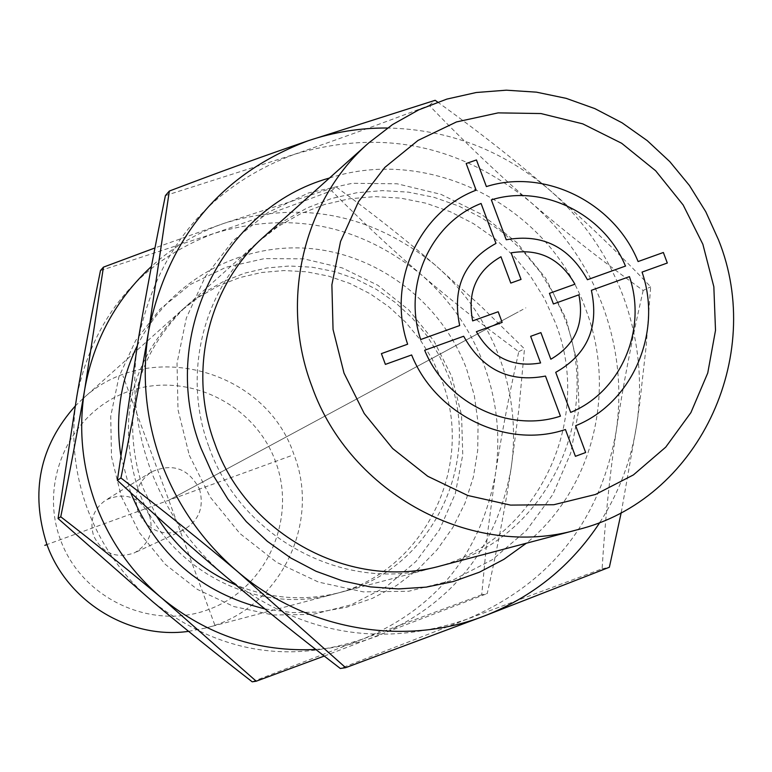 <?xml version="1.0" encoding="UTF-8"?>
<svg xmlns="http://www.w3.org/2000/svg" width="772" height="772" viewBox="0 0 772 772"><rect width="100%" height="100%" fill="white"/><g stroke="black" fill="none" stroke-linecap="round" stroke-linejoin="round"><path stroke-width="0.58" stroke-dasharray="3.86 2.9" d="M60.438 539.657C38.378 480.937 70.86 411.312 128.663 391.385C186.168 370.589 254.548 403.524 275.498 461.415C297.307 519.006 266.61 588.264 209.038 609.33C151.794 631.255 81.629 598.696 60.438 539.657M199.465 489.081C204.474 507.262 198.925 521.013 182.81 530.335C162.641 537.042 147.713 530.74 138.014 511.431C133.228 494.977 137.677 481.834 151.37 471.981C172.513 462.64 188.542 468.343 199.465 489.081M75.183 406.101L82.141 399.385C147.211 337.325 265.52 368.958 293.842 454.293C321.702 524.294 278.576 610.488 205.371 628.08L188.59 631.351M149.469 515.513C153.995 531.995 148.928 544.472 134.28 552.935C115.954 559.044 102.396 553.35 93.624 535.864C89.291 520.955 93.354 509.028 105.803 500.082C125.016 491.581 139.578 496.724 149.469 515.513M156.61 516.198L142.588 487.026C120.654 416.812 135.119 356.625 185.975 306.455L203.962 292.54L223.716 281.365L244.84 273.124L266.909 267.971L289.5 266.002L312.187 267.218L334.517 271.599L356.085 279.049L376.475 289.413L395.303 302.489L412.219 318.025L426.916 335.714L439.104 355.236L448.561 376.225C483.417 463.412 430.786 570.633 340.085 592.471C304.853 601.436 270.084 598.918 235.769 584.915M130.651 492.584L120.731 455.007M137.242 345.788C168.807 282.002 238.471 242.929 308.289 248.372C378.135 253.834 441.883 302.72 466.645 369.122L474.336 395.563L478.061 422.805L477.733 450.23L473.342 477.241L464.976 503.219L452.807 527.575L437.097 549.76L418.173 569.234L396.47 585.562L372.461 598.329L346.696 607.236L319.762 612.032L292.279 612.611L264.902 608.915M315.777 649.445L329.248 648.152L346.975 645.102L364.345 640.557L377.054 636.196C451.659 604.582 496.328 548.767 511.054 468.758C516.613 430.728 512.724 393.566 499.407 357.262C485.713 321.104 464.31 290.368 435.186 265.047C371.689 213.767 301.331 199.851 224.121 223.301C197.053 232.719 172.812 247.098 151.418 266.456M481.718 594.768L363.68 638.724C287.908 664.547 217.501 652.128 152.451 601.475C122.748 576.211 101.045 545.264 87.313 508.613C74.025 471.817 70.541 434.337 76.862 396.19C93.692 316.279 139.298 262.065 213.68 233.569C289.5 210.495 358.594 224.112 420.943 274.427C450.558 299.854 483.175 325.591 518.784 351.656C509.047 395.1 501.24 436.006 495.373 474.365L487.537 533.539L481.718 594.768L487.219 593.581C497.11 549.674 505.052 508.063 511.054 468.758L518.909 408.977L524.477 348.857L480.396 305.722L435.186 265.047C404.837 238.982 371.786 212.908 336.032 186.834L224.121 223.301L154.969 247.937M518.784 351.656L524.477 348.857M324.259 656.055L487.219 593.581M100.476 270.557L213.68 233.569C250.234 220.927 289.529 206.655 331.564 190.732C361.634 221.149 391.433 249.047 420.943 274.427C449.536 299.266 470.553 329.432 483.976 364.924C497.052 400.552 500.845 437.029 495.373 474.365C480.859 552.906 436.962 607.699 363.68 638.724L252.203 681.811M121.262 496.319L139.52 532.825L165.333 564.4L197.343 589.393L233.877 606.551L273.037 615.014L312.795 614.406L351.135 604.833L386.135 586.836L416.06 561.389L439.48 529.804L455.287 493.694L462.756 454.843L461.56 415.162L451.794 376.582L433.941 340.954L408.88 310.016L377.807 285.254L342.208 267.913L303.801 258.861L264.468 258.601L226.128 267.208L190.723 284.318L160.045 309.138L135.689 340.471L118.946 376.775L110.724 416.214L111.496 456.763L121.262 496.319M331.564 190.732L336.032 186.834M138.236 489.622C165.71 568.51 256.294 616.297 333.958 594.083C423.876 572.448 476.092 466.182 441.545 379.756L432.175 358.97L420.093 339.622L405.532 322.088L388.76 306.696L370.097 293.736L349.89 283.469L328.515 276.096L306.368 271.763L283.884 270.557L261.486 272.516L239.609 277.63L218.669 285.794L199.089 296.882L181.256 310.682C130.844 360.408 116.504 420.055 138.236 489.622M82.141 399.385L264.12 236.512L284.685 220.628L307.256 207.9L331.4 198.558L356.625 192.768L382.449 190.616L408.369 192.141L433.903 197.285L458.549 205.931L481.863 217.916L503.402 232.99L522.769 250.881L539.599 271.223L553.582 293.649L564.467 317.736C604.592 417.787 545.138 540.689 441.478 565.664L205.371 628.08M329.499 178.014C430.795 145.204 549.693 207.147 585.755 309.321C617.195 390.864 592.848 489.101 526.301 543.247M599.95 522.316C619.231 492.237 631.535 459.398 636.871 423.78C643.018 380.162 638.415 337.528 623.052 295.869C607.284 254.364 582.735 219.026 549.413 189.864C502.321 149.971 448.349 129.349 387.486 128.007M621.248 512.502L636.871 423.78L639.602 404.296L646.212 345.798L650.651 286.808C617.783 252.212 584.037 219.895 549.413 189.864C515.252 160.335 478.003 131.086 437.676 102.107M643.163 290.484C631.699 340.413 622.714 387.303 616.21 431.162C609.735 475.079 605.036 520.965 602.112 568.819L466.886 619.231C380.49 648.798 299.961 634.43 225.289 576.115C191.205 547.03 166.25 511.411 150.434 469.26C135.119 426.935 131.037 383.887 138.188 340.114C157.334 248.468 209.347 186.554 294.248 154.371C380.721 128.413 459.533 144.354 530.663 202.196C564.457 231.397 601.957 260.83 643.163 290.484L650.651 286.808M602.112 568.819L609.369 567.256M165.411 195.577L294.248 154.371C335.936 140.108 380.953 123.79 429.28 105.436C463.19 140.803 496.985 173.063 530.663 202.196C563.299 230.731 587.328 265.317 602.758 305.944C617.793 346.724 622.271 388.461 616.21 431.162C600.105 521.013 550.33 583.709 466.886 619.231L340.327 668.484M189.294 455.229L210.302 497.216L239.938 533.539L276.646 562.325L318.489 582.088L363.284 591.873L408.706 591.246L452.44 580.322L492.295 559.739L526.311 530.625L552.858 494.495L570.691 453.174L579.019 408.726L577.485 363.322L566.204 319.145L545.736 278.325L517.086 242.823L481.603 214.365L440.976 194.351L397.175 183.794L352.302 183.292L308.568 192.932L268.173 212.348L233.183 240.632L205.4 276.444L186.341 318.006L177.029 363.226L178.014 409.768L189.294 455.229M429.28 105.436L435.167 100.292M209.125 447.345C240.825 538.103 344.766 593.186 433.382 567.806C536.019 543.083 594.932 421.425 555.222 322.397L544.463 298.561L530.615 276.366L513.959 256.227L494.784 238.538L473.458 223.619L450.385 211.76L425.97 203.21L400.697 198.134L375.028 196.638L349.465 198.771L324.491 204.512L300.588 213.767L278.238 226.37L257.887 242.099C202.525 290.571 181.874 375.646 209.125 447.345M290.61 455.924L46.957 544.559M214.79 624.934L122.941 375.858M168.807 500.237L525.838 307.854M171.423 498.818L518.263 311.936M182.81 530.335L134.28 552.935M151.37 471.981L105.803 500.082M181.256 310.682L185.975 306.455M333.958 594.083L340.085 592.471M257.887 242.099L264.12 236.512M433.382 567.806L441.478 565.664"/><path stroke-width="1.16" d="M188.59 631.351C129.358 639.805 67.048 601.755 46.803 544.154C30.185 492.198 39.642 446.177 75.183 406.101M311.82 386.096C349.668 494.041 472.802 559.758 576.945 529.853C697.608 500.738 765.727 357.079 718.558 239.976L705.791 211.769L689.425 185.473L669.758 161.589L647.168 140.572L622.058 122.806L594.903 108.64L566.194 98.353L536.463 92.157L506.287 90.189L476.218 92.515L446.853 99.096L418.752 109.856L392.475 124.601L368.533 143.071C303.444 200.016 279.3 300.829 311.82 386.096M344.022 373.146L364.239 413.531L392.658 448.522L427.784 476.305L467.764 495.489L510.514 505.1L553.823 504.724L595.482 494.466L633.407 474.915L665.734 447.142L690.911 412.595L707.75 373.011L715.509 330.368L713.839 286.75L702.867 244.27L683.152 204.976L655.64 170.757L621.643 143.264L582.783 123.867L540.94 113.552L498.133 112.876L456.464 121.947L418.038 140.417L384.813 167.418L358.507 201.675L340.539 241.482L331.883 284.82L333.05 329.49L344.022 373.146M120.731 455.007C115.105 416.542 120.606 380.142 137.242 345.788M264.902 608.915C201.087 593.128 156.34 554.354 130.651 492.584M235.769 584.915C202.332 570.489 175.948 547.589 156.61 516.198M151.418 266.456C115.887 299.401 93.682 340.23 84.795 388.934C78.368 427.813 81.928 466.008 95.477 503.518C109.479 540.882 131.607 572.438 161.869 598.194C207.33 635.202 258.63 652.282 315.777 649.445M58.064 518.533L76.862 396.19C83.579 356.982 91.453 315.111 100.476 270.557L103.438 267.141L84.795 388.934C77.914 429.135 69.905 471.75 60.756 516.786L58.064 518.533L152.451 601.475C183.08 627.221 216.324 654 252.203 681.811L256.217 681.203L324.259 656.055M60.756 516.786C96.751 544.646 130.458 571.782 161.869 598.194L256.217 681.203M154.969 247.937L103.438 267.141M576.945 529.853L441.478 565.664C351.974 591.304 246.953 535.623 214.915 443.89C187.355 371.438 208.208 285.466 264.12 236.512L368.533 143.071M526.301 543.247L503.913 559.333L479.47 572.177L453.405 581.509L426.192 587.135L398.333 588.939L370.328 586.874L342.71 580.94L316.009 571.251L290.716 557.963L267.324 541.317L246.268 521.611L227.972 499.243L212.773 474.597L200.971 448.175C157.874 338.676 221.825 207.764 329.499 178.014M387.486 128.007C360.263 127.824 333.784 132.089 308.038 140.803C221.361 173.613 168.248 236.84 148.716 330.493C141.43 375.221 145.609 419.225 161.271 462.496C177.454 505.592 202.959 542.012 237.795 571.762C306.243 630.299 404.229 647.187 484.575 615.892C532.998 596.872 571.454 565.683 599.95 522.316M117.354 480.3L138.188 340.114C145.792 295.155 154.863 246.982 165.411 195.577L169.329 191.051L148.716 330.493C140.909 376.755 131.645 425.922 120.934 477.984L117.354 480.3C154.139 514.49 190.115 546.431 225.289 576.115C260.415 605.75 298.764 636.533 340.327 668.484L345.653 667.674L484.575 615.892L609.369 567.256L621.248 512.502M120.934 477.984C162.67 509.983 201.627 541.249 237.795 571.762L345.653 667.674M437.676 102.107L435.167 100.292L308.038 140.803C265.192 155.442 218.958 172.185 169.329 191.051M46.957 544.559L44.815 545.341M625.6 266.031L587.424 279.725C569.138 246.664 542.079 233.347 506.239 239.774L491.349 199.871C543.131 183.746 604.167 214.143 625.474 266.079M500.96 256.748L510.784 283.083L521.042 279.416L511.122 252.849C539.068 248.227 560.337 258.678 574.918 284.212L549.442 293.35L553.408 303.975L578.884 294.817C584.587 323.555 575.236 345.026 550.832 359.231L540.892 332.616L530.654 336.322L540.593 362.956C512.56 367.829 491.156 357.397 476.382 331.671L502.157 322.406L498.181 311.743L472.657 320.891C467.089 292.067 476.517 270.683 500.96 256.748M486.389 186.583L476.449 159.949L466.172 163.51L476.121 190.173C418.636 211.933 386.618 282.89 407.635 344.215L381.397 353.624L385.392 364.384L411.63 354.956C435.775 415.172 507.03 449.352 565.422 429.512L575.42 456.32L585.649 452.517L575.651 425.729C632.799 402.714 662.839 332.153 642.053 272.101L667.307 263.02L663.36 252.492L638.097 261.554C614.29 202.592 545.013 168.016 486.389 186.583M481.081 203.47L495.981 243.402C464.049 260.917 451.958 288.294 459.678 325.543L420.682 339.535C402.463 285.428 430.525 223.031 481.081 203.47M570.672 412.383C620.949 391.838 647.476 329.75 629.431 276.637L591.381 290.32C599.246 327.164 587.357 354.502 555.724 372.336L570.672 412.383M424.668 350.266L463.663 336.245C482.239 369.634 509.51 382.912 545.486 376.07L560.433 416.156C508.825 433.275 446.245 403.177 424.668 350.266"/></g></svg>
